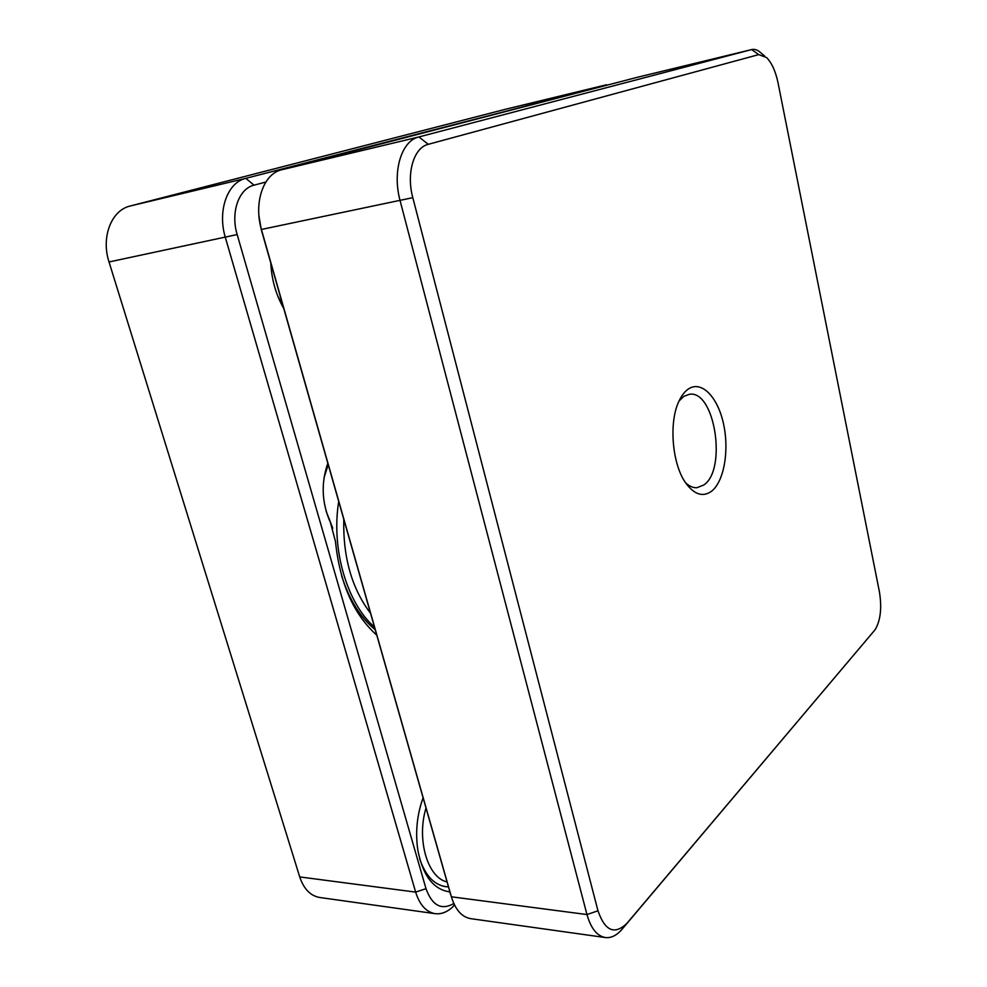 <?xml version="1.0" encoding="UTF-8"?>
<svg xmlns="http://www.w3.org/2000/svg" width="987" height="987" viewBox="0 0 987 987"><rect width="100%" height="100%" fill="white"/><g stroke="black" fill="none" stroke-linecap="round" stroke-linejoin="round"><path stroke-width="1.48" d="M711.553 491.23C702.892 497.436 694.256 494.647 685.657 482.877C671.987 463.89 668.643 421.745 679.13 400.833C681.795 395.219 684.978 391.21 688.679 388.804C701.794 380.328 717.808 397.206 723.52 423.855C729.405 450.38 724.1 481.483 711.553 491.23M685.546 482.717C689.259 486.258 693.034 487.923 696.896 487.726L703.867 484.962C727.172 469.454 714.785 389.877 689.457 394.282L683.966 396.268L679.044 401.018M874.605 630.323L875.309 629.41C880.601 620.169 881.971 607.634 879.417 591.818L777.99 82.624C775.585 71.286 771.797 62.934 766.615 57.579L758.732 54.618L428.247 144.324C413.812 147.569 406.113 173.28 412.8 197.659L597.974 910.791C604.969 931.062 614.642 935.22 626.992 923.264L874.605 630.323L621.995 929.322C616.715 935.466 611.163 938.205 605.327 937.539C596.987 935.997 590.868 928.335 586.969 914.554L400.154 200.892C392.049 171.59 401.462 140.697 418.907 136.946L751.81 49.535C754.833 48.869 757.954 50.078 761.211 53.162L764.592 55.926M637.442 77.27L281.702 169.764C263.443 173.749 253.375 202.816 261.555 229.971L451.38 896.788C455.389 909.78 461.817 917.059 470.663 918.65L605.327 937.539M450.553 894.185L261.247 229.49L258.952 215.808M376.738 635.147C353.543 614.272 339.787 583.058 335.481 541.505L330.472 522.641C321.762 503.025 320.874 483.235 327.807 463.273M328.202 464.692L324.007 477.807M326.154 511.291L332.755 528.218M283.725 308.45C275.916 294.644 271.61 279.506 270.783 263.011L270.796 263.184M277.384 295.051L283.405 307.339M449.825 891.89C433.453 889.608 422.781 875.629 417.809 849.93C415.256 832.152 417.007 814.793 423.053 797.854M419.66 858.752C425.853 876.875 435.427 886.252 448.406 886.881L445.754 886.708C433.972 884.784 425.274 875.469 419.66 858.752M505.504 109.261L130.235 205.999C111.42 210.157 100.859 237.164 109.026 261.962L299.727 876.925C303.799 889.003 310.461 895.863 319.714 897.491L435.131 913.666C426.162 912.062 419.672 904.882 415.65 892.112L225.381 237.559C217.202 210.959 227.405 182.385 245.812 178.351L609.522 84.524M454.588 905.104L453.206 906.448C447.432 912.013 441.411 914.418 435.131 913.666M265.848 182.027L254.041 185.174C238.768 188.64 230.403 212.427 237.164 234.548L426.002 888.67C432.17 905.622 441.436 910.569 453.823 903.524M341.675 575.939C349.225 599.627 360.391 617.541 375.183 629.694M637.158 77.331L751.687 49.572L758.732 54.618M626.992 923.264L621.995 929.322M597.974 910.791L586.969 914.554L451.38 896.788L449.776 891.73M261.247 229.49L412.8 197.659M281.702 169.764L418.907 136.946L428.247 144.324M330.472 522.641L329.078 518.508M299.727 876.925L415.65 892.112L426.002 888.67M237.164 234.548L109.026 261.962M130.235 205.999L245.812 178.351L254.041 185.174M606.98 85.19L505.208 109.335M454.402 904.734L453.206 906.448M425.977 808.094C416.452 839.579 427.519 877.566 447 881.934M343.784 519.421C342.921 557.236 351.828 588.511 370.495 613.26M374.431 627.053C346.906 603.131 331.04 548.932 338.701 501.556M637.294 77.307L751.81 49.535M606.586 84.746L505.356 109.298"/></g></svg>
